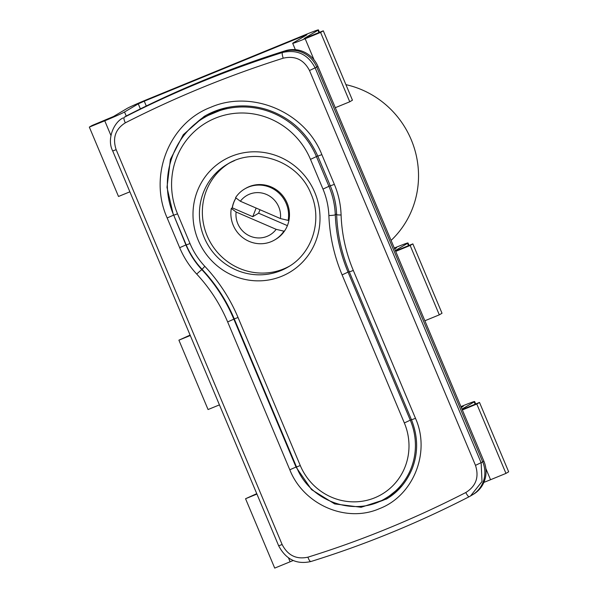 <?xml version="1.0" encoding="UTF-8"?>
<svg xmlns="http://www.w3.org/2000/svg" width="598" height="598" viewBox="0 0 598 598"><rect width="100%" height="100%" fill="white"/><g stroke="black" fill="none" stroke-linecap="round" stroke-linejoin="round"><path stroke-width="0.9" d="M461.992 409.114L474.184 401.893A17.746 0.635 -22.8 0 0 474.648 401.527A17.746 0.635 -22.8 0 0 462.157 406.109L460.938 406.603M461.125 407.036L463.241 406.319L461.312 407.492M462.351 409.959L476.8 404.039L479.499 402.439L462.164 409.518M256.751 493.649L245.554 498.732L274.714 568.1L290.127 561.784A17.746 0.635 -22.8 0 0 293.207 560.513M245.554 498.732L256.931 494.075M483.887 482.377A17.746 0.635 -22.8 0 0 490.547 479.723L505.96 473.407L508.666 471.807L479.499 402.439M476.8 404.039L505.96 473.407M129.878 191.816L118.501 196.473L89.334 127.105L92.04 125.505L113.448 116.528L127.187 108.388A17.746 0.635 157.2 0 1 146.959 99.582L305.944 34.482A17.746 0.635 157.2 0 1 318.428 29.9A17.746 0.635 157.2 0 1 317.964 30.266L304.083 38.519L323.286 30.819L320.588 32.419L305.167 38.728A17.746 0.635 157.2 0 1 292.684 43.31A17.746 0.635 157.2 0 1 293.147 42.944L306.886 34.804L303.238 36.082L144.26 101.182L138.265 103.85L124.526 111.99A17.746 0.635 157.2 0 1 104.755 120.796L89.334 127.105M323.286 30.819L352.446 100.187L349.748 101.787L320.588 32.419M349.748 101.787L335.291 107.7M475.485 465.364L482.713 461.903A26.895 26.013 59.4 0 1 472.33 494.905A26.895 26.013 -120.6 0 0 482.713 461.903L316.738 67.066A26.895 26.013 -120.6 0 0 284.252 51.428A1075.682 1040.475 -120.6 0 0 126.133 116.169A26.895 26.013 -120.6 0 0 124.78 116.916A26.895 26.013 59.4 0 1 126.133 116.169L127.307 115.474A26.895 26.013 -120.6 0 0 125.961 116.221L124.309 117.253C174.444 91.629 227.15 70.048 282.428 52.504C297.161 49.208 308.075 54.373 315.183 67.985L481.151 462.822L482.003 481.54L470.529 495.974L469.161 496.729C417.628 523.183 364.922 544.763 311.042 561.47A5.382 1.615 -107.2 0 1 310.953 561.507L310.953 561.507A5.382 1.615 -107.2 0 1 307.925 557.172C334.813 548.829 361.416 539.269 387.721 528.49C414.033 517.719 440.053 505.736 465.782 492.535C476.023 486.144 479.26 477.092 475.485 465.364L309.51 70.519C303.799 59.621 295.031 55.509 283.198 58.193C255.608 66.954 228.653 76.723 202.348 87.495C176.036 98.266 150.367 110.047 125.341 122.829C115.407 129.033 112.342 137.989 116.162 149.694L282.136 544.531C287.802 555.46 296.399 559.668 307.925 557.172M470.611 495.921L473.504 494.21A26.895 26.013 -120.6 0 0 483.894 461.208L317.919 66.363A26.895 26.013 -120.6 0 0 285.425 50.733A1075.682 1040.475 -120.6 0 0 127.307 115.474M186.165 244.776L185.911 244.926C189.79 254.12 195.112 262.373 201.885 269.676C215.437 284.274 226.089 300.772 233.848 319.16L234.267 318.906M345.921 84.654A91.434 88.437 59.4 0 1 411.207 139.67A91.434 88.437 59.4 0 1 391.085 240.426M415.49 418.331L411.491 419.803L349.329 271.926C341.622 253.53 337.399 234.409 336.644 214.57C336.278 204.643 334.162 195.068 330.305 185.858L317.807 156.123C307.447 133.13 290.71 117.701 267.605 109.83C257.207 106.474 246.653 105.278 235.933 106.227C224.272 107.371 213.658 110.787 204.09 116.475L183.294 134.714L170.415 159.36L166.992 187.353L173.42 215.198L167.171 217.971C148.267 175.909 168.995 123.091 210.675 107.319C251.474 89.401 304.943 111.602 321.851 154.628L334.349 184.356C338.461 194.178 340.711 204.381 341.092 214.974C341.787 234.162 345.868 252.648 353.321 270.453L415.49 418.331C430.866 452.484 413.233 495.877 379.394 508.674C346.227 523.243 303.56 504.734 289.806 469.789L296.01 467.038L311.573 489.642L334.671 503.92L361.162 507.268L386.592 498.971M289.806 469.789L227.644 321.911C220.146 304.135 209.838 288.191 196.72 274.086C189.491 266.304 183.803 257.506 179.669 247.699L185.911 244.926L173.667 215.048M283.198 58.193A5.382 1.046 -107.6 0 1 282.428 52.504L284.252 51.428A1075.682 1040.475 -120.6 0 0 126.133 116.169L124.309 117.253A5.382 1.645 -117.1 0 0 125.341 122.829M285.425 50.733L284.252 51.428A26.895 26.013 59.4 0 1 316.738 67.066L317.919 66.363M483.894 461.208L482.713 461.903L316.738 67.066L309.51 70.519M469.161 496.729A5.382 1.076 -117.2 0 1 469.146 496.736A5.382 1.076 -117.2 0 1 465.782 492.535M395.338 250.555L407.53 243.334A17.746 0.635 -22.8 0 0 407.993 242.967A17.746 0.635 -22.8 0 0 395.51 247.55L394.284 248.043M394.471 248.476L396.586 247.759L394.658 248.932M395.697 251.399L410.146 245.479L412.852 243.879L395.51 250.958M190.104 335.089L178.899 340.172L208.059 409.54L219.436 404.883M178.899 340.172L190.276 335.515M424.857 320.767L439.313 314.847L442.012 313.247L412.852 243.879M410.146 245.479L439.313 314.847M289.552 266.11A59.703 57.744 59.4 0 1 283.729 268.891A59.703 57.744 59.4 0 1 209.307 240.403A59.703 57.744 59.4 0 1 228.728 163.418M244.657 188.961A29.579 28.614 59.4 0 0 235.567 197.661L240.359 201.242A22.859 22.111 59.4 0 1 249.411 194.223A22.859 22.111 59.4 0 1 280.425 218.554L288.154 220.393A29.579 28.614 59.4 0 0 277.644 191.951A29.579 28.614 59.4 0 0 248.275 187.159A29.579 28.614 59.4 0 0 244.657 188.961L245.539 188.445A29.579 28.614 59.4 0 1 249.157 186.643A29.579 28.614 59.4 0 1 278.526 191.427A29.579 28.614 59.4 0 1 289.036 219.87L288.154 220.393M240.359 201.242L280.425 218.554M289.036 219.87A29.579 28.614 59.4 0 1 284.783 230.649A29.579 28.614 59.4 0 1 275.685 239.342L274.803 239.865A29.579 28.614 59.4 0 1 243.461 238.154A29.579 28.614 59.4 0 1 231.306 208.44L232.188 207.917A29.579 28.614 59.4 0 1 235.941 197.945M284.783 230.649L283.901 231.164A29.579 28.614 59.4 0 1 274.803 239.865M283.901 231.164L276.164 229.333A22.859 22.111 59.4 0 1 250.046 236.105A22.859 22.111 59.4 0 1 236.105 212.013L231.306 208.44M276.164 229.333L236.105 212.013M235.993 197.983A29.579 28.614 -120.6 0 0 232.308 207.85L232.188 207.917M259.995 209.726L258.62 213.202L287.391 225.64M258.62 213.202L252.745 216.685L232.308 207.85M256.146 208.059L252.745 216.685M288.505 557.919L290.127 561.784M485.845 468.533L490.547 479.723M474.184 401.893L475.156 404.218M314.04 59.822L305.167 38.728M303.537 36.784L303.238 36.082M146.286 106.003L144.26 101.182M140.388 108.896L138.265 103.85M126.238 116.057L124.526 111.99M110.944 135.522L104.755 120.796M318.943 32.591L317.964 30.266M179.669 247.699L167.171 217.971M330.305 185.858L334.349 184.356M317.807 156.123L321.851 154.628M227.644 321.911L233.848 319.16L296.01 467.038L296.429 466.784M349.329 271.926L353.321 270.453M196.72 274.086A5.382 0.396 -42.9 0 1 201.885 269.676L202.214 269.474M194.799 124.354A80.678 78.039 59.4 0 1 206.452 115.13M388.7 497.648A64.539 62.431 59.4 0 1 377.719 502.178M336.644 214.57A5.382 0.568 -2.1 0 0 341.092 214.974M116.162 149.694L112.701 150.95C106.526 139.244 113.844 122.269 122.971 117.985M282.136 544.531L278.668 545.795L112.701 150.95M407.53 243.334L408.509 245.658M198.207 240.194A65.077 62.947 59.4 0 1 231.299 156.37A65.077 62.947 59.4 0 1 314.795 192.459A65.077 62.947 59.4 0 1 281.703 276.283A65.077 62.947 59.4 0 1 198.207 240.194M234.558 160.63A59.703 57.744 -120.6 0 0 227.255 164.263A59.703 57.744 -120.6 0 0 204.202 237.526A59.703 57.744 -120.6 0 0 280.798 270.632A59.703 57.744 -120.6 0 0 288.101 267C312.283 253.373 322.733 220.273 311.012 193.849C298.372 161.071 255.667 146.129 227.255 164.263M227.816 107.401A79.601 76.993 -120.6 0 0 207.551 115.676L204.613 117.417A79.601 76.993 59.4 0 1 316.484 156.706L328.975 186.434A79.601 76.993 59.4 0 1 335.291 214.772A161.355 156.071 -120.6 0 0 348.096 272.217L410.34 420.282A63.463 61.385 59.4 0 1 385.83 498.164L388.767 496.43A63.463 61.385 -120.6 0 0 402.349 485.389M404.345 422.95L342.108 274.886A166.73 161.273 59.4 0 1 328.878 215.527A74.219 71.79 -120.6 0 0 322.987 189.103L310.489 159.374A74.219 71.79 -120.6 0 0 215.258 118.217A74.219 71.79 -120.6 0 0 177.524 213.822L190.014 243.55A74.219 71.79 -120.6 0 0 204.815 266.327A166.73 161.273 59.4 0 1 238.041 317.501L300.286 465.565A58.088 56.182 -120.6 0 0 374.811 497.768A58.088 56.182 -120.6 0 0 404.345 422.95L411.424 419.639M342.108 274.886L349.187 271.574M328.878 215.527A5.382 0.665 177.7 0 0 335.291 214.772L336.622 213.987M322.987 189.103L330.238 185.694M310.489 159.374L317.74 155.958M177.524 213.822L173.734 215.213C158.141 180.095 172.075 135.776 204.613 117.417M190.014 243.55L186.232 244.941L173.734 215.213M204.815 266.327L202.064 269.317C215.743 283.915 226.47 300.443 234.259 318.891L238.041 317.501M300.286 465.565L296.503 466.948L234.259 318.891M474.648 401.527L475.687 404.001M295.352 49.664L292.684 43.31M319.474 32.382L318.428 29.9M411.491 419.803C418.144 436.675 418.316 453.09 412.029 469.041C406.401 482.324 397.849 492.341 386.383 499.091M278.668 545.795C285.941 559.511 296.698 564.751 310.953 561.507C364.862 544.785 417.591 523.198 469.146 496.736L470.529 495.974M407.993 242.967L409.032 245.442M186.232 244.941C190.067 254.008 195.344 262.133 202.064 269.317M296.503 466.948C309.846 501.64 355.272 517.606 385.83 498.164M207.551 115.676L227.203 107.528M402.02 485.785L388.767 496.43"/></g></svg>
